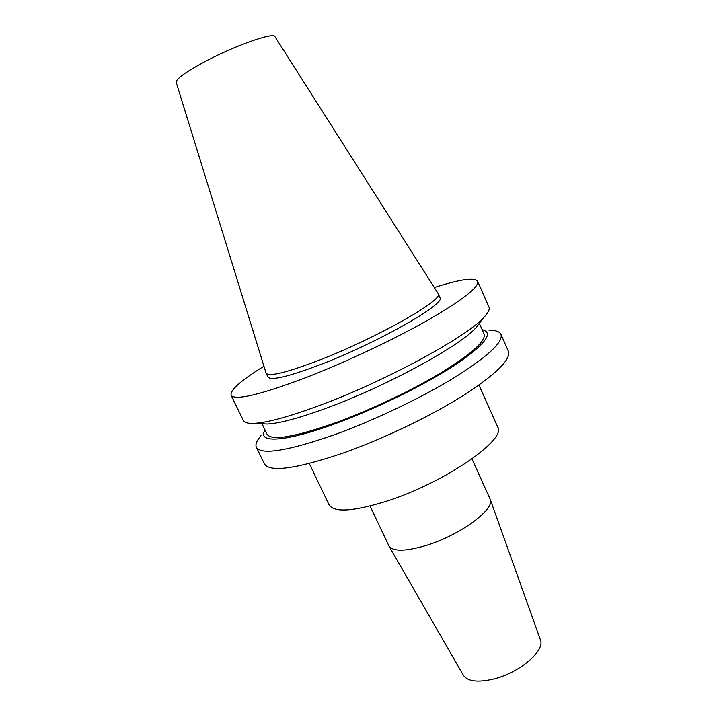 <?xml version="1.0" encoding="UTF-8"?>
<svg xmlns="http://www.w3.org/2000/svg" width="717" height="717" viewBox="0 0 717 717"><rect width="100%" height="100%" fill="white"/><g stroke="black" fill="none" stroke-linecap="round" stroke-linejoin="round"><path stroke-width="1.08" d="M370.071 506.041L388.99 546.094L463.415 675.315C467.672 681.419 477.63 682.683 493.296 679.107C519.404 672.94 545.485 650.624 540.385 639.752L490.213 499.319L471.974 458.952M388.99 546.094C393.131 551.66 405.311 551.507 425.522 545.646C459.409 535.581 495.474 509.124 490.213 499.319M266.097 373.207L267.934 377.034C270.981 380.978 289.301 376.515 322.892 363.653C380.234 341.417 446.601 303.183 439.933 297.564L438.06 293.441L275.005 36.737C274.136 31.709 233.33 46.139 202.974 62.657C184.807 72.605 175.88 79.184 176.194 82.392L266.097 373.207C269.09 377.025 287.383 372.464 320.956 359.522C378.298 337.178 444.782 299.106 438.204 293.683M263.937 366.253C241.002 380.431 230.058 390.093 231.089 395.219L243.368 420.52C244.398 422.689 247.992 423.639 254.15 423.371C267.674 422.636 290.098 416.425 321.422 404.755C386.983 380.368 468.058 336.031 484.145 317.102C488.34 312.585 489.944 309.233 488.967 307.046L477.656 281.288C474.421 277.183 459.973 279.263 434.305 287.526M231.089 395.219C234.997 400.902 260.701 394.744 308.193 376.73C347.673 361.296 395.434 338.657 429.026 319.504C463.146 299.616 479.359 286.872 477.656 281.288M261.221 423.729L267.36 424.034C279.962 423.362 300.441 417.778 328.798 407.265C388.031 385.352 460.932 345.352 476.088 327.588L479.834 322.713M262.028 423.765L267.1 434.287C271.609 441.152 295.072 437.065 337.519 422.044C372.464 409.156 414.023 389.25 443.043 371.585C472.53 353.123 486.207 340.611 484.065 334.041L479.341 323.349M265.021 429.967C256.453 443.491 284.667 442.47 336.345 423.29C377.061 408.314 426.095 384.115 455.815 364.532C485.454 344.178 494.228 332.554 482.129 329.65M260.988 435.622C256.677 440.623 255.135 444.522 256.372 447.309C261.409 455.313 287.75 451.002 335.413 434.394C374.955 419.983 422.188 397.37 454.954 377.232C488.196 356.206 503.522 341.892 500.941 334.301C499.615 331.559 495.644 330.205 489.039 330.25M256.372 447.309L264.421 463.899C269.816 472.628 296.363 468.9 344.061 452.732C383.631 438.652 430.693 416.048 463.209 395.596C496.164 374.211 511.212 359.405 508.353 351.187L500.941 334.301M309.287 463.514L329.067 504.849C334.041 512.834 353.436 511.544 387.27 500.986C444.898 482.523 507.17 439.279 497.643 426.956L478.974 385.101M476.088 327.588L484.145 317.102M267.36 424.034L254.15 423.371"/></g></svg>
